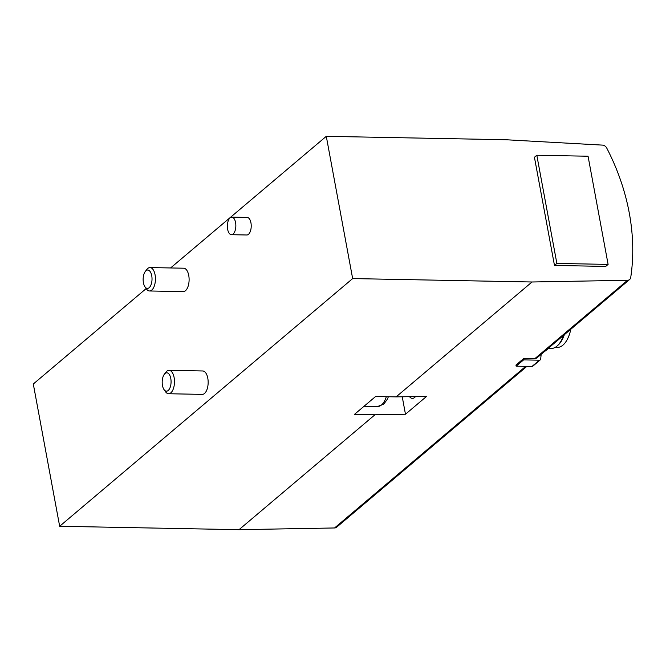 <?xml version="1.0" encoding="UTF-8"?>
<svg xmlns="http://www.w3.org/2000/svg" width="666" height="666" viewBox="0 0 666 666"><rect width="100%" height="100%" fill="white"/><g stroke="black" fill="none" stroke-linecap="round" stroke-linejoin="round"><path stroke-width="1" d="M326.29 136.322L352.655 278.579L532.017 281.993L627.538 280.278A4.687 3.771 49.8 0 0 629.62 279.52A4.687 3.771 49.8 0 0 630.727 277.464A209.782 169.072 49.8 0 0 606.743 148.06A4.687 3.771 49.8 0 0 602.489 145.113L505.652 139.735L326.29 136.322L170.588 267.957M146.195 288.569L33.3 384.007L59.665 526.265L239.027 529.678L334.548 527.963A4.687 3.771 49.8 0 0 336.63 527.214L526.881 366.375M231.768 217.141L247.144 217.432A8.783 4.246 91.1 0 1 250.949 222.852A8.783 4.246 91.1 0 1 246.811 234.99L231.435 234.698A8.783 4.246 91.1 0 1 227.364 225.841A8.783 4.246 91.1 0 1 231.768 217.141A8.783 4.246 91.1 0 1 235.573 222.561A8.783 4.246 91.1 0 1 231.435 234.698M150.008 267.565L183.674 268.207A11.705 5.661 91.1 0 1 188.744 275.433A11.705 5.661 91.1 0 1 183.233 291.616L149.559 290.975A11.705 5.661 -88.9 0 0 155.436 279.379A11.705 5.661 -88.9 0 0 150.008 267.565A11.705 5.661 -88.9 0 0 146.845 269.447L145.28 271.512A9.191 4.446 -88.9 0 0 143.423 282.742A9.191 4.446 -88.9 0 0 144.988 286.846A9.191 4.446 -88.9 0 0 150.807 285.339A9.191 4.446 -88.9 0 0 151.04 273.243A9.191 4.446 -88.9 0 0 145.28 271.512M169.056 370.329L202.722 370.97A11.705 5.661 91.1 0 1 207.792 378.205A11.705 5.661 91.1 0 1 202.281 394.38L168.606 393.739A11.705 5.661 -88.9 0 0 174.484 382.142A11.705 5.661 -88.9 0 0 169.056 370.329A11.705 5.661 -88.9 0 0 165.892 372.211L164.327 374.284A9.191 4.446 -88.9 0 0 162.471 385.506A9.191 4.446 -88.9 0 0 164.036 389.61A9.191 4.446 -88.9 0 0 169.855 388.111A9.191 4.446 -88.9 0 0 170.088 376.007A9.191 4.446 -88.9 0 0 164.327 374.284M352.655 278.579L59.665 526.265M532.017 281.993L396.112 396.886L375.607 396.495L354.437 414.394L374.933 414.785L239.027 529.678M627.538 280.278L534.931 358.566L523.384 358.774L515.95 365.06L516.158 366.175L531.959 366.475A1.757 1.415 49.8 0 0 532.792 366.192L540.226 359.906A1.757 1.415 49.8 0 0 540.65 359.099A159.815 128.804 49.8 0 0 541.167 354.295M396.112 396.886L426.648 396.337L405.469 414.235L374.933 414.785M534.931 358.566A4.687 3.771 49.8 0 0 537.012 357.817L629.62 279.52M554.478 265.443L605.727 266.417L608.108 264.402L588.061 156.227L536.813 155.245L534.432 157.259L554.478 265.443L556.868 263.428L608.108 264.402M415.517 396.536A11.705 5.661 91.1 0 1 412.387 398.385A11.705 5.661 91.1 0 1 409.498 396.645M402.239 396.77L405.469 414.235M164.036 389.61L165.526 391.741A11.705 5.661 -88.9 0 0 168.606 393.739M144.988 286.846L146.478 288.969A11.705 5.661 -88.9 0 0 149.559 290.975M548.576 348.035A35.123 16.975 91.1 0 1 544.547 351.44M563.611 335.323A30.736 14.852 91.1 0 1 551.098 348.485L548.226 348.435M564.343 334.707A29.853 14.427 91.1 0 1 557.725 345.438M570.854 329.204A29.545 14.277 91.1 0 1 557.683 347.411L554.936 347.527M536.813 155.245L556.868 263.428M523.384 358.774L523.593 359.89L516.158 366.175M523.593 359.89L539.393 360.189A1.757 1.415 49.8 0 0 540.226 359.906M525.715 366.358L334.548 527.963M364.077 406.243L377.63 406.501A20.488 9.898 -88.9 0 0 386.313 396.695M539.393 360.189L531.959 366.475M377.63 406.501L383.816 404.062L387.337 399.25L388.386 396.736"/></g></svg>
